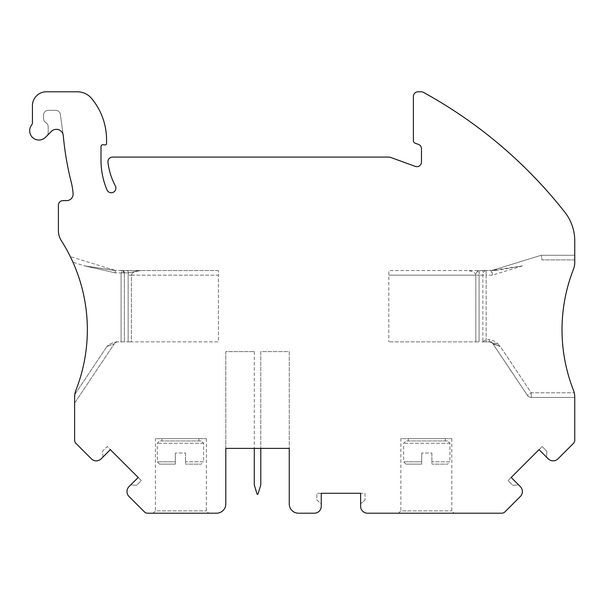 <?xml version="1.0" encoding="UTF-8"?>
<svg xmlns="http://www.w3.org/2000/svg" width="605" height="605" viewBox="0 0 605 605"><rect width="100%" height="100%" fill="white"/><g stroke="black" fill="none" stroke-linecap="round" stroke-linejoin="round"><path stroke-width="0.45" stroke-dasharray="3.02 2.27" d="M225.809 448.373L225.809 351.588L254.289 351.588L225.809 351.588L225.809 448.373L254.289 448.373L225.809 448.373L225.809 503.942A9.264 9.264 0 0 1 216.552 513.206L147.673 513.206A4.628 4.628 0 0 1 144.398 511.853L129.009 496.463A6.95 6.95 0 0 1 129.009 486.639L130.793 484.862L136.511 485.361L141.29 480.582L107.236 446.528L102.457 451.307L102.956 457.032L101.179 458.809A6.95 6.95 0 0 1 91.355 458.809L75.973 443.42A4.628 4.628 0 0 1 74.612 440.145L74.612 397.039A18.521 18.521 0 0 1 75.897 390.27A165.558 165.558 0 0 0 61.317 240.646A18.521 18.521 0 0 1 58.405 230.679L58.405 205.254A4.628 4.628 0 0 1 63.033 200.618L66.641 200.618A6.481 6.481 0 0 0 73.107 193.638A69.462 69.462 0 0 0 71.186 181.931A297.305 297.305 0 0 1 63.283 135.633A6.95 6.95 0 0 0 51.455 131.346L45.481 137.32A9.264 9.264 0 0 1 32.859 137.774A9.264 9.264 0 0 1 31.52 125.22A4.628 4.628 0 0 0 32.443 122.437L32.443 105.686A13.892 13.892 0 0 1 46.335 91.794L77.364 91.794A18.521 18.521 0 0 1 91.62 98.486A64.833 64.833 0 0 1 106.563 139.899L106.563 143.536A1.391 1.391 0 0 1 105.058 144.92L103.009 144.739A1.853 1.853 0 0 0 100.997 146.584L100.997 160.159A76.873 76.873 0 0 0 106.987 189.91A4.628 4.628 0 0 0 113.241 192.299A4.628 4.628 0 0 0 115.351 185.947A67.609 67.609 0 0 1 107.962 162.269A4.628 4.628 0 0 1 112.56 157.088L388.902 157.088A4.628 4.628 0 0 1 390.49 157.368L415.249 166.383A4.628 4.628 0 0 0 421.466 162.034L421.466 148.732A4.628 4.628 0 0 0 418.418 144.383L415.219 143.219A2.775 2.775 0 0 1 413.397 140.61L413.397 96.422A4.628 4.628 0 0 1 418.025 91.794L421.171 91.794A4.628 4.628 0 0 1 423.394 92.361A463.09 463.09 0 0 1 564.843 212.219A46.305 46.305 0 0 1 574.75 240.843L574.75 262.479L574.75 255.265L541.248 255.265L492.288 270.344L492.319 275.177L490.927 270.548A4.628 4.628 0 0 0 492.288 270.344L522.395 265.913L495.14 270.548L479.644 270.548C477.322 270.828 476.044 272.371 475.81 275.177L479.084 275.177L477.844 270.548L482.858 270.548L482.858 341.863L490.64 341.863C494.277 342.438 497.492 343.98 500.29 346.491L492.999 343.92L527.431 395.375L531.281 392.804L527.431 395.375A4.628 4.628 0 0 0 531.281 397.432L574.75 397.432L574.75 397.039A18.521 18.521 0 0 0 573.472 390.27A165.558 165.558 0 0 1 573.472 269.255A18.521 18.521 0 0 0 574.75 262.479A18.521 18.521 0 0 1 573.472 269.255A165.558 165.558 0 0 0 573.472 390.27A18.521 18.521 0 0 1 574.258 392.804L574.75 397.039L574.75 440.145A4.628 4.628 0 0 1 573.396 443.42L558.007 458.809A6.95 6.95 0 0 1 548.183 458.809L546.406 457.032L546.905 451.307L546.406 457.032L539.017 449.636L542.125 446.528L546.905 451.307L542.125 446.528L508.071 480.582L512.851 485.361L518.576 484.862L520.353 486.639A6.95 6.95 0 0 1 520.353 496.463L504.963 511.853A4.628 4.628 0 0 1 501.689 513.206L367.56 513.206A6.95 6.95 0 0 1 360.618 506.256L360.618 503.746L365.019 500.055L360.618 503.746L360.618 493.294L365.019 493.294L365.019 500.055L365.019 493.294L316.854 493.294L316.854 500.055L321.255 503.746L321.255 506.256A6.95 6.95 0 0 1 314.305 513.206L298.515 513.206A9.264 9.264 0 0 1 289.258 503.942L289.258 448.373L254.289 448.373L254.289 484.96L257.125 494.217L257.942 494.217L260.778 484.96L260.778 448.373L289.258 448.373L289.258 351.588L260.778 351.588L260.778 448.373L260.778 351.588L289.258 351.588L289.258 448.373M60.326 114.307L63.245 135.301L60.326 114.307A4.628 4.628 0 0 0 55.736 110.314L48.188 110.314A4.628 4.628 0 0 0 43.56 114.95L43.56 118.686A4.628 4.628 0 0 0 45.874 122.694A4.628 4.628 0 0 1 48.188 126.71A4.628 4.628 0 0 0 45.874 122.694A4.628 4.628 0 0 1 43.56 118.686L43.56 114.95A4.628 4.628 0 0 1 48.188 110.314L55.736 110.314A4.628 4.628 0 0 1 60.326 114.307M48.188 132.692L48.188 126.71L48.188 132.692A4.628 4.628 0 0 1 46.835 135.966A4.628 4.628 0 0 0 48.188 132.692M75.897 390.27A18.521 18.521 0 0 0 74.786 394.536A18.521 18.521 0 0 1 75.897 390.27A165.558 165.558 0 0 0 72.963 262.26L70.309 256.596L72.963 262.26L84.829 265.913L114.935 270.344L70.309 256.596L114.935 270.344L84.829 265.913L72.963 262.26M74.612 403.111L114.224 343.92L106.934 346.491L114.224 343.92L74.612 403.111L74.612 397.039M123.617 272.19A2.314 1.633 90 0 0 122.051 270.548L122.051 272.19L123.617 272.19L124.365 272.863L128.434 272.863L128.139 275.177L128.434 272.863L140.678 270.548L126.793 270.548A2.314 1.633 -90 0 1 128.434 272.863A2.314 1.633 -90 0 0 126.793 270.548L115.298 270.548L84.829 265.913L115.298 272.863L84.829 265.913L115.298 270.548L115.298 272.863L115.298 270.548L116.296 270.548A4.628 4.628 0 0 1 114.935 270.344A4.628 4.628 0 0 0 116.296 270.548A4.628 4.628 0 0 1 114.935 270.344M122.051 272.19L121.091 272.863L115.298 272.863L121.091 272.863L121.091 341.863L116.584 341.863C112.999 342.339 109.777 343.882 106.934 346.491C109.777 343.882 112.999 342.339 116.584 341.863L118.073 341.863A4.628 4.628 0 0 0 114.224 343.92A4.628 4.628 0 0 1 118.073 341.863L128.139 341.863L121.091 341.863L121.091 270.548L115.298 270.548M122.732 270.548A2.314 1.633 90 0 1 124.365 272.863L124.365 341.863L124.365 272.863L128.434 272.863L140.678 270.548L121.091 270.548M131.414 275.177C131.973 272.371 135.059 270.828 140.678 270.548C135.059 270.828 131.973 272.371 131.414 275.177L128.139 275.177L131.414 275.177L131.414 341.863L128.139 341.863L218.405 341.863L218.405 275.177L218.405 341.863L131.414 341.863L131.414 275.177L218.405 275.177L218.405 270.548L218.405 275.177L131.414 275.177M218.405 270.548L140.678 270.548L218.405 270.548M110.344 449.636L102.956 457.032L102.457 451.307L107.236 446.528L110.344 449.636M138.182 477.474L141.29 480.582L136.511 485.361L130.793 484.862L138.182 477.474M153.11 513.206L208.68 513.206L153.11 513.206L155.424 510.892L206.365 510.892L155.424 510.892L155.424 438.648L206.365 438.648L155.424 438.648M321.255 503.746L321.255 493.294L316.854 493.294L316.854 500.055L321.255 503.746M398.536 513.206L454.113 513.206L398.536 513.206L400.858 510.892L451.791 510.892L400.858 510.892L400.858 438.648L451.791 438.648L400.858 438.648M518.576 484.862L511.18 477.474L508.071 480.582L512.851 485.361L518.576 484.862M574.75 397.039L574.258 392.804A18.521 18.521 0 0 0 573.472 390.27M531.281 397.432L531.281 392.804L531.281 397.432A4.628 4.628 0 0 1 527.431 395.375A4.628 4.628 0 0 0 531.281 397.432L574.75 397.432M490.64 341.863L489.15 341.863A4.628 4.628 0 0 1 492.999 343.92L500.29 346.491C497.507 342.702 493.907 340.381 489.498 339.549L489.15 341.863A4.628 4.628 0 0 1 492.999 343.92L527.431 395.375M574.75 259.893L541.944 259.893L541.248 255.265L574.75 255.265L574.75 259.893L541.944 259.893L541.248 255.265L492.288 270.344A4.628 4.628 0 0 1 490.927 270.548A4.628 4.628 0 0 0 492.288 270.344M477.844 270.548L388.818 270.548L388.818 341.863L388.818 270.548L479.644 270.548L479.084 275.177L482.858 275.177A4.628 3.275 -90 0 1 486.133 270.548L486.133 275.177L482.858 275.177L482.858 341.651L481.898 341.863L489.498 341.863L500.29 346.491L531.281 392.804L574.258 392.804L531.281 392.804L500.29 346.491M482.858 341.651L486.133 339.549L489.498 339.549M573.472 269.255A18.521 18.521 0 0 0 574.75 262.479M481.898 341.863L482.858 341.863M479.084 275.177L479.084 341.863L479.084 275.177L475.81 275.177L475.81 341.863L388.818 341.863L479.084 341.863L475.81 341.863L475.81 275.177L388.818 275.177L475.81 275.177C475.25 272.371 472.165 270.828 466.546 270.548M486.133 341.863L486.133 270.548L495.14 270.548M486.133 270.548L482.858 270.548M254.289 351.588L254.289 448.373L254.289 351.588M408.269 438.648L445.318 438.648L408.269 438.648L408.269 440.962L445.318 440.962L408.269 440.962M445.318 438.648L445.318 440.962M447.632 440.962L405.955 440.962L447.632 440.962L449.946 443.276L449.946 461.804L431.887 461.804L431.887 464.118L431.887 461.804L449.946 461.804L447.632 464.118L431.887 464.118L447.632 464.118M431.887 453.001L431.887 461.804L431.887 453.001L421.7 453.001L431.887 453.001M421.7 453.001L421.7 464.118L421.7 461.804L403.641 461.804L421.7 461.804L421.7 453.001M421.7 464.118L405.955 464.118L421.7 464.118M161.906 438.648L198.954 438.648L161.906 438.648L161.906 440.962L198.954 440.962L161.906 440.962M198.954 438.648L198.954 440.962M201.268 440.962L159.591 440.962L201.268 440.962L203.582 443.276L203.582 461.804L185.523 461.804L185.523 464.118L185.523 461.804L203.582 461.804L201.268 464.118L185.523 464.118L201.268 464.118M185.523 453.001L185.523 461.804L185.523 453.001L175.337 453.001L185.523 453.001M175.337 453.001L175.337 464.118L175.337 461.804L157.277 461.804L175.337 461.804L175.337 453.001M175.337 464.118L159.591 464.118L175.337 464.118M74.786 394.536L106.934 346.491L74.786 394.536M124.365 272.863L121.091 272.863M128.139 341.863L128.139 275.177L128.139 341.863M522.395 265.913L492.319 275.177L486.133 275.177L486.133 339.549M489.15 341.863A4.628 4.628 0 0 1 492.999 343.92M449.946 443.276L403.641 443.276L449.946 443.276M203.582 443.276L157.277 443.276L203.582 443.276M206.365 438.648L206.365 510.892L208.68 513.206M451.791 438.648L451.791 510.892L454.113 513.206M405.955 464.118L403.641 461.804L403.641 443.276L405.955 440.962M159.591 464.118L157.277 461.804L157.277 443.276L159.591 440.962"/><path stroke-width="0.91" d="M289.258 448.373L260.778 448.373L260.778 484.96L257.942 494.217L257.125 494.217L254.289 484.96L254.289 448.373L225.809 448.373L289.258 448.373L289.258 503.942A9.264 9.264 0 0 0 298.515 513.206L314.305 513.206A6.95 6.95 0 0 0 321.255 506.256L321.255 493.294L360.618 493.294L360.618 506.256A6.95 6.95 0 0 0 367.56 513.206L501.689 513.206A4.628 4.628 0 0 0 504.963 511.853L520.353 496.463A6.95 6.95 0 0 0 520.353 486.639L511.18 477.474L539.017 449.636L548.183 458.809A6.95 6.95 0 0 0 558.007 458.809L573.396 443.42A4.628 4.628 0 0 0 574.75 440.145L574.75 397.039A18.521 18.521 0 0 0 573.472 390.27A165.558 165.558 0 0 1 573.472 269.255A18.521 18.521 0 0 0 574.75 262.479L574.75 240.843A46.305 46.305 0 0 0 564.843 212.219A463.09 463.09 0 0 0 423.394 92.361A4.628 4.628 0 0 0 421.171 91.794L418.025 91.794A4.628 4.628 0 0 0 413.397 96.422L413.397 140.61A2.775 2.775 0 0 0 415.219 143.219L418.418 144.383A4.628 4.628 0 0 1 421.466 148.732L421.466 162.034A4.628 4.628 0 0 1 415.249 166.383L390.49 157.368A4.628 4.628 0 0 0 388.902 157.088L112.56 157.088A4.628 4.628 0 0 0 107.962 162.269A67.609 67.609 0 0 0 115.351 185.947A4.628 4.628 0 0 1 113.241 192.299A4.628 4.628 0 0 1 106.987 189.91A76.873 76.873 0 0 1 100.997 160.159L100.997 146.584A1.853 1.853 0 0 1 103.009 144.739L105.058 144.92A1.391 1.391 0 0 0 106.563 143.536L106.563 139.899A64.833 64.833 0 0 0 91.62 98.486A18.521 18.521 0 0 0 77.364 91.794L46.335 91.794A13.892 13.892 0 0 0 32.443 105.686L32.443 122.437A4.628 4.628 0 0 1 31.52 125.22A9.264 9.264 0 0 0 32.859 137.774A9.264 9.264 0 0 0 45.481 137.32L51.455 131.346A6.95 6.95 0 0 1 63.283 135.633A297.305 297.305 0 0 0 71.186 181.931A69.462 69.462 0 0 1 73.107 193.638A6.481 6.481 0 0 1 66.641 200.618L63.033 200.618A4.628 4.628 0 0 0 58.405 205.254L58.405 230.679A18.521 18.521 0 0 0 61.317 240.646A165.558 165.558 0 0 1 75.897 390.27A165.558 165.558 0 0 0 72.963 262.26M75.897 390.27A18.521 18.521 0 0 0 74.612 397.039L74.612 403.111M74.786 394.536L74.612 397.039L74.786 394.536M225.809 448.373L225.809 503.942A9.264 9.264 0 0 1 216.552 513.206L147.673 513.206A4.628 4.628 0 0 1 144.398 511.853L129.009 496.463A6.95 6.95 0 0 1 129.009 486.639L138.182 477.474L110.344 449.636L101.179 458.809A6.95 6.95 0 0 1 91.355 458.809L75.973 443.42A4.628 4.628 0 0 1 74.612 440.145L74.612 397.039M574.75 397.039L574.75 397.432M573.472 269.255A165.558 165.558 0 0 0 573.472 390.27M574.75 262.479L574.75 259.893"/></g></svg>
